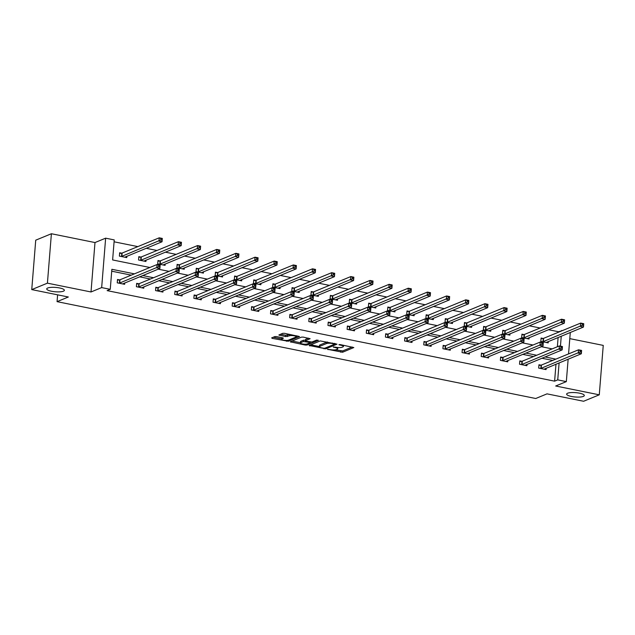 <?xml version="1.0" encoding="UTF-8"?>
<svg xmlns="http://www.w3.org/2000/svg" width="635" height="635" viewBox="0 0 635 635"><rect width="100%" height="100%" fill="white"/><g stroke="black" fill="none" stroke-linecap="round" stroke-linejoin="round"><path stroke-width="0.95" d="M327.557 349.313L342.598 352.242L353.822 347.551L340.273 344.599L338.899 344.702L341.074 345.289A4.342 1.072 -175.4 0 1 343.432 346.448A4.342 1.072 -175.4 0 1 342.956 346.877L342.035 347.258A4.342 1.072 -175.4 0 1 336.209 347.289L333.28 346.956L335.351 347.639A4.342 1.072 -175.4 0 1 337.709 348.798A4.342 1.072 -175.4 0 1 337.241 349.234L336.312 349.615A4.342 1.072 -175.4 0 1 330.486 349.639L327.557 349.313M63.405 291.195A8.85 2.183 -175.4 0 0 64.373 290.314A8.85 2.183 -175.4 0 0 57.698 287.639A8.85 2.183 -175.4 0 0 47.688 288.02A8.85 2.183 -175.4 0 0 46.728 288.901A8.85 2.183 -175.4 0 0 53.404 291.568A8.85 2.183 -175.4 0 0 63.405 291.195M583.335 396.407A8.85 2.183 -175.4 0 0 584.295 395.526A8.85 2.183 -175.4 0 0 577.62 392.851A8.85 2.183 -175.4 0 0 567.619 393.224A8.85 2.183 -175.4 0 0 566.65 394.105A8.85 2.183 -175.4 0 0 573.326 396.78A8.85 2.183 -175.4 0 0 583.335 396.407M276.59 336.606L274.772 336.613L271.661 337.891L272.256 338.384L288.298 341.257L299.522 336.566L284.559 333.327L282.734 333.335L278.836 335.01L285.663 336.606L289.346 335.836A3.627 0.897 -175.4 0 1 293.449 335.677A3.627 0.897 -175.4 0 1 296.188 336.772A3.627 0.897 -175.4 0 1 295.791 337.137L288.504 340.138A3.627 0.897 -175.4 0 1 284.393 340.289A3.627 0.897 -175.4 0 1 281.654 339.193A3.627 0.897 -175.4 0 1 282.051 338.828L283.416 338.193L282.678 337.836L276.59 336.606M31.75 289.6L35.727 240.181L51.395 233.736L47.419 283.154L31.75 289.6L68.342 297.005L57.063 301.649L535.734 398.502L547.013 393.859L583.605 401.264L599.273 394.819L555.681 386.001L566.333 381.619L557.736 379.881L554.609 381.167L107.124 290.624L110.26 289.33L101.663 287.591L105.64 238.173L114.236 239.911L112.625 259.945L149.884 267.486M47.419 283.154L91.011 291.973L101.663 287.591M309.15 345.472L325.787 348.837L337.002 344.154L320.223 340.916L309.15 345.472M305.221 345.059L290.258 341.82L301.482 337.129L303.3 337.122L310.126 338.709L305.491 340.693L306.078 341.193L311.936 341.995L316.611 340.074L318.405 340.32L307.038 345.051L305.221 345.059L305.292 344.202M599.273 394.819L603.25 345.4L569.793 338.63M57.61 294.83L57.063 301.649M554.609 381.167L555.974 364.196M552.712 360.426L541.885 358.235M533.559 356.545L522.732 354.354M514.398 352.671L503.571 350.48M495.244 348.79L484.418 346.599M476.083 344.916L465.264 342.725M456.93 341.043L446.103 338.852M437.777 337.161L426.95 334.97M418.616 333.288L407.789 331.097M399.463 329.414L388.636 327.223M380.301 325.533L369.475 323.342M361.148 321.659L350.322 319.469M341.995 317.786L331.168 315.595M322.834 313.904L312.007 311.714M303.681 310.031L292.854 307.84M284.52 306.157L273.693 303.967M265.366 302.276L254.54 300.085M246.205 298.402L235.387 296.212M227.052 294.529L216.225 292.338M207.899 290.647L197.072 288.457M188.738 286.774L177.911 284.583M169.585 282.9L158.758 280.71M150.424 279.019L139.597 276.828M131.27 275.145L111.72 271.193M540.941 365.165L538.956 364.768L538.686 368.102L546.052 369.594L546.163 368.229M521.787 361.291L519.795 360.886L519.525 364.228L526.891 365.72L527.002 364.355M502.626 357.418L500.642 357.013L500.372 360.355L507.738 361.839L507.849 360.482M483.473 353.536L481.481 353.131L481.211 356.473L488.585 357.965L488.688 356.6M464.312 349.663L462.328 349.258L462.058 352.6L469.424 354.092L469.535 352.727M445.159 345.781L443.167 345.384L442.905 348.718L450.271 350.21L450.382 348.845M425.998 341.908L424.013 341.503L423.743 344.845L431.109 346.337L431.221 344.972M406.844 338.034L404.86 337.63L404.59 340.971L411.956 342.463L412.067 341.098M387.691 334.153L385.699 333.756L385.429 337.09L392.803 338.582L392.906 337.217M368.53 330.279L366.546 329.875L366.276 333.216L373.642 334.709L373.753 333.343M349.377 326.406L347.385 326.001L347.115 329.343L354.489 330.835L354.6 329.47M330.216 322.524L328.231 322.128L327.962 325.461L335.328 326.954L335.439 325.588M311.063 318.651L309.07 318.246L308.808 321.588L316.174 323.08L316.286 321.715M291.902 314.777L289.917 314.373L289.647 317.714L297.013 319.207L297.124 317.841M272.748 310.896L270.764 310.499L270.494 313.833L277.86 315.325L277.971 313.96M253.595 307.022L251.603 306.618L251.333 309.959L258.707 311.452L258.81 310.086M234.434 303.149L232.45 302.744L232.18 306.086L239.546 307.57L239.657 306.213M215.281 299.268L213.289 298.871L213.027 302.204L220.393 303.697L220.504 302.331M196.12 295.394L194.135 294.989L193.865 298.331L201.231 299.823L201.343 298.458M176.967 291.521L174.982 291.116L174.712 294.457L182.078 295.942L182.189 294.584M157.813 287.639L155.821 287.242L155.551 290.576L162.917 292.068L163.028 290.703M138.652 283.766L136.668 283.361L136.398 286.702L143.764 288.195L143.875 286.829M119.499 279.892L117.507 279.487L117.237 282.829L124.611 284.313L124.714 282.956M558.546 332.192L558.578 331.748L548.457 329.7M540.131 328.009L529.304 325.818M520.97 324.136L510.151 321.945M501.817 320.262L490.99 318.072M482.663 316.381L471.837 314.19M463.502 312.507L452.676 310.317M444.349 308.634L433.522 306.443M425.188 304.752L414.361 302.562M406.035 300.879L395.208 298.688M386.874 297.005L376.055 294.815M367.721 293.124L356.894 290.933M348.567 289.25L337.741 287.06M329.406 285.377L318.579 283.186M310.253 281.495L299.426 279.305M291.092 277.622L280.265 275.431M271.939 273.741L261.112 271.558M252.786 269.867L241.959 267.676M233.624 265.994L222.798 263.803M214.471 262.112L203.644 259.921M195.31 258.239L184.483 256.048M176.157 254.365L165.33 252.174M156.996 250.484L146.177 248.293M137.843 246.61L114.086 241.8M557.371 346.75L558.117 337.479M543.092 338.455L541.099 338.05L540.829 341.392L548.203 342.884L548.315 341.519M523.931 334.574L521.946 334.177L521.676 337.51L529.042 339.003L529.153 337.637M504.777 330.7L502.785 330.295L502.523 333.637L509.889 335.129L510 333.764M485.616 326.827L483.632 326.422L483.362 329.763L490.728 331.248L490.839 329.89M466.463 322.945L464.479 322.548L464.209 325.882L471.575 327.374L471.686 326.009M447.31 319.072L445.318 318.667L445.048 322.008L452.422 323.501L452.525 322.135M428.149 315.198L426.164 314.793L425.894 318.135L433.26 319.619L433.372 318.262M408.996 311.317L407.003 310.92L406.741 314.254L414.107 315.746L414.218 314.381M389.834 307.443L387.85 307.038L387.58 310.38L394.946 311.872L395.057 310.507M370.681 303.57L368.697 303.165L368.427 306.507L375.793 307.991L375.904 306.634M351.528 299.688L349.536 299.291L349.266 302.625L356.632 304.117L356.743 302.752M332.367 295.815L330.383 295.41L330.113 298.752L337.479 300.244L337.59 298.879M313.214 291.941L311.221 291.536L310.952 294.878L318.325 296.362L318.429 295.005M294.053 288.06L292.068 287.655L291.798 290.997L299.164 292.489L299.276 291.124M274.899 284.186L272.907 283.781L272.645 287.123L280.011 288.615L280.122 287.25M255.738 280.305L253.754 279.908L253.484 283.242L260.85 284.734L260.961 283.369M236.585 276.431L234.601 276.027L234.331 279.368L241.697 280.86L241.808 279.495M217.432 272.558L215.44 272.153L215.17 275.495L222.544 276.987L222.647 275.622M198.271 268.676L196.286 268.28L196.017 271.613L203.383 273.106L203.494 271.74M179.118 264.803L177.125 264.398L176.855 267.74L184.229 269.232L184.34 267.867M159.957 260.929L157.972 260.525L157.702 263.866L165.068 265.359L165.179 263.993M140.803 257.048L138.811 256.651L138.549 259.985L145.915 261.477L146.026 260.112M121.642 253.174L119.658 252.77L119.388 256.111L126.754 257.604L126.865 256.238M91.011 291.973L94.988 242.554L51.395 233.736M94.988 242.554L105.64 238.173M558.578 331.748L562.419 330.597M134.406 273.852L111.871 269.296L110.26 289.33M555.847 359.132L545.02 356.941M536.694 355.259L525.867 353.068M517.533 351.377L506.706 349.186M498.38 347.504L487.553 345.313M479.219 343.63L468.392 341.44M460.065 339.749L449.239 337.558M440.904 335.875L430.086 333.685M421.751 332.002L410.924 329.811M402.598 328.12L391.771 325.93M383.437 324.247L372.61 322.056M364.284 320.373L353.457 318.183M345.123 316.492L334.296 314.301M325.969 312.618L315.143 310.428M306.808 308.745L295.989 306.554M287.655 304.863L276.828 302.673M268.502 300.99L257.675 298.799M249.341 297.116L238.514 294.926M230.188 293.235L219.361 291.044M211.026 289.362L200.2 287.171M191.873 285.48L181.046 283.289M172.72 281.607L161.893 279.416M153.559 277.733L142.732 275.542M557.736 379.881L559.102 362.902M570.286 332.478L568.563 353.901M568.142 359.188L566.333 381.619M560.451 346.146L561.253 336.193M561.681 330.906L561.713 330.454M158.218 269.169L169.045 271.359M177.371 273.05L188.198 275.241M196.532 276.923L207.359 279.114M215.686 280.797L226.512 282.988M234.839 284.678L245.666 286.869M254 288.552L264.827 290.743M273.153 292.425L283.98 294.616M292.314 296.307L303.141 298.498M311.467 300.18L322.294 302.371M330.629 304.062L341.447 306.245M349.782 307.935L360.609 310.126M368.935 311.809L379.762 314M388.096 315.69L398.923 317.881M407.249 319.564L418.076 321.755M426.41 323.437L437.237 325.628M445.564 327.319L456.39 329.509M464.725 331.192L475.544 333.383M483.878 335.066L494.705 337.256M503.031 338.947L513.858 341.138M522.192 342.821L533.019 345.011M541.345 346.694L552.172 348.885M335.502 349.829L342.709 350.909L352.179 347.012M334.613 343.916L335.367 343.606M310.745 344.821L319.405 346.567M323.501 348.226L324.771 348.218L334.494 344.226L332.335 343.519A4.342 1.072 -175.4 0 0 326.509 343.551L319.865 346.281A4.342 1.072 -175.4 0 0 319.389 346.718A4.342 1.072 -175.4 0 0 321.755 347.877L323.501 348.226M327.43 342.003A4.342 1.072 -175.4 0 0 326.612 342.217L326.509 343.551M319.389 346.718L319.5 345.376A4.342 1.072 -175.4 0 1 319.969 344.948L326.612 342.217M300.45 342.733L292.005 341.027M308.491 338.169L305.594 339.36L305.34 340.828M311.055 342.106L310.007 342.535M300.823 342.614A3.627 0.897 -175.4 0 0 300.434 342.971A3.627 0.897 -175.4 0 0 303.173 344.067A3.627 0.897 -175.4 0 0 307.276 343.916L309.84 342.86L309.253 342.36L303.395 341.551L300.823 342.614L300.934 341.273A3.627 0.897 -175.4 0 0 300.538 341.638L300.434 342.971M300.934 341.273L303.506 340.217L305.387 340.225M281.869 337.669A3.627 0.897 -175.4 0 0 281.765 337.86L281.654 339.193M289.798 334.383A3.627 0.897 -175.4 0 0 289.449 334.494L289.346 335.836M280.583 334.224L285.766 335.272L289.449 334.494M296.188 336.717L297.878 336.018M273.256 337.233L281.678 338.939M546.211 342.479L583.478 327.049L580.414 326.43L580.676 323.088L543.576 338.352L541.044 338.741M582.335 323.937L580.676 323.088L583.748 323.707L583.478 327.049L583.565 324.191L582.335 323.937L582.224 325.279L583.454 325.525M582.224 325.279L542.822 341.789M583.565 324.191L583.748 323.707M538.901 365.45L541.425 365.061L578.533 349.806L581.596 350.425L581.335 353.758L544.06 369.189M581.303 352.242L581.335 353.758L578.263 353.139L578.533 349.806L580.184 350.655L580.08 351.988L581.303 352.242L581.414 350.901L580.184 350.655M540.671 368.506L580.08 351.988M581.596 350.425L581.414 350.901M527.058 338.606L564.324 323.175L561.253 322.548L561.523 319.214L524.423 334.478L521.891 334.867M563.174 320.064L561.523 319.214L564.594 319.834L564.324 323.175L564.404 320.31L563.174 320.064L563.07 321.397L564.301 321.651M563.07 321.397L523.661 337.915M564.404 320.31L564.594 319.834M507.897 334.724L545.163 319.294L542.1 318.675L542.369 315.333L505.262 330.597L502.729 330.986M544.02 316.19L542.369 315.333L545.433 315.96L545.163 319.294L545.251 316.436L544.02 316.19L543.917 317.524L545.14 317.77M543.917 317.524L504.507 334.042M545.251 316.436L545.433 315.96M519.74 361.577L522.272 361.188L559.371 345.924L562.443 346.543L562.173 349.885L524.907 365.315M562.15 348.361L562.173 349.885L559.102 349.266L559.371 345.924L561.03 346.781L560.919 348.115L562.15 348.361L562.253 347.027L561.03 346.781M521.518 364.633L560.919 348.115M562.443 346.543L562.253 347.027M500.586 357.703L503.111 357.315L540.218 342.051L543.29 342.67L543.02 346.012L505.754 361.442M542.989 344.487L543.02 346.012L539.948 345.392L540.218 342.051L541.869 342.9L541.766 344.241L542.989 344.487L543.1 343.154L541.869 342.9M502.356 360.751L541.766 344.241M543.29 342.67L543.1 343.154M488.744 330.851L526.01 315.42L522.938 314.801L523.208 311.46L486.108 326.723L483.576 327.112M524.867 312.309L523.208 311.46L526.28 312.079L526.01 315.42L526.09 312.563L524.867 312.309L524.756 313.65L525.986 313.896M524.756 313.65L485.354 330.16M526.09 312.563L526.28 312.079M469.59 326.969L506.857 311.547L503.785 310.92L504.055 307.586L466.947 322.85L464.423 323.239M505.706 308.435L504.055 307.586L507.119 308.205L506.857 311.547L506.936 308.681L505.706 308.435L505.603 309.769L506.825 310.023M505.603 309.769L466.193 326.287M506.936 308.681L507.119 308.205M450.429 323.096L487.696 307.665L484.624 307.046L484.894 303.705L447.794 318.968L445.262 319.357M486.553 304.562L484.894 303.705L487.966 304.332L487.696 307.665L487.783 304.808L486.553 304.562L486.442 305.895L487.672 306.141M486.442 305.895L447.04 322.413M487.783 304.808L487.966 304.332M481.425 353.822L483.957 353.433L521.057 338.169L524.129 338.796L523.859 342.13L486.593 357.561M523.835 340.614L523.859 342.13L520.795 341.511L521.057 338.169L522.716 339.026L522.605 340.36L523.835 340.614L523.946 339.273L522.716 339.026M483.203 356.878L522.605 340.36M524.129 338.796L523.946 339.273M462.272 349.948L464.804 349.56L501.904 334.296L504.976 334.915L504.706 338.257L467.439 353.687M504.682 336.733L504.706 338.257L501.634 337.637L501.904 334.296L503.555 335.153L503.452 336.486L504.682 336.733L504.785 335.399L503.555 335.153M464.042 352.997L503.452 336.486M504.976 334.915L504.785 335.399M443.111 346.075L445.643 345.686L482.751 330.422L485.815 331.041L485.545 334.383L448.278 349.814M485.521 332.859L485.545 334.383L482.481 333.756L482.751 330.422L484.402 331.272L484.291 332.613L485.521 332.859L485.632 331.526L484.402 331.272M444.889 349.123L484.291 332.613M485.815 331.041L485.632 331.526M423.958 342.194L426.49 341.805L463.59 326.541L466.661 327.168L466.392 330.502L429.125 345.932M466.368 328.978L466.392 330.502L463.32 329.882L463.59 326.541L465.249 327.398L465.137 328.732L466.368 328.978L466.471 327.644L465.249 327.398M425.736 345.249L465.137 328.732M466.661 327.168L466.471 327.644M404.805 338.32L407.329 337.931L444.436 322.667L447.5 323.286L447.238 326.628L409.972 342.059M447.207 325.104L447.238 326.628L444.167 326.009L444.436 322.667L446.087 323.525L445.984 324.858L447.207 325.104L447.318 323.771L446.087 323.525M406.575 341.368L445.984 324.858M447.5 323.286L447.318 323.771M385.643 334.447L388.175 334.058L425.275 318.794L428.347 319.413L428.077 322.755L390.811 338.185M428.053 321.231L428.077 322.755L425.006 322.128L425.275 318.794L426.934 319.643L426.823 320.977L428.053 321.231L428.157 319.889L426.934 319.643M387.421 337.495L426.823 320.977M428.347 319.413L428.157 319.889M366.49 330.565L369.022 330.176L406.122 314.912L409.194 315.539L408.924 318.873L371.658 334.304M408.9 317.349L408.924 318.873L405.852 318.254L406.122 314.912L407.773 315.77L407.67 317.103L408.9 317.349L409.003 316.016L407.773 315.77M368.26 333.621L407.67 317.103M409.194 315.539L409.003 316.016M347.329 326.692L349.861 326.303L386.961 311.039L390.033 311.658L389.763 315L352.496 330.43M389.739 313.476L389.763 315L386.699 314.381L386.961 311.039L388.62 311.888L388.509 313.23L389.739 313.476L389.85 312.142L388.62 311.888M349.107 329.74L388.509 313.23M390.033 311.658L389.85 312.142M328.176 322.818L330.708 322.429L367.808 307.165L370.88 307.784L370.61 311.126L333.343 326.557M370.586 309.602L370.61 311.126L367.538 310.499L367.808 307.165L369.467 308.015L369.356 309.348L370.586 309.602L370.689 308.261L369.467 308.015M329.946 325.866L369.356 309.348M370.88 307.784L370.689 308.261M309.015 318.937L311.547 318.548L348.655 303.284L351.719 303.911L351.449 307.245L314.182 322.675M351.425 305.721L351.449 307.245L348.385 306.626L348.655 303.284L350.306 304.141L350.202 305.475L351.425 305.721L351.536 304.387L350.306 304.141M310.793 321.993L350.202 305.475M351.719 303.911L351.536 304.387M289.862 315.063L292.394 314.674L329.494 299.41L332.565 300.03L332.295 303.371L295.029 318.802M332.272 301.847L332.295 303.371L329.224 302.752L329.494 299.41L331.152 300.26L331.041 301.601L332.272 301.847L332.375 300.514L331.152 300.26M291.64 318.111L331.041 301.601M332.565 300.03L332.375 300.514M270.708 311.19L273.233 310.801L310.34 295.537L313.404 296.156L313.142 299.498L275.876 314.92M313.111 297.974L313.142 299.498L310.07 298.871L310.34 295.537L311.991 296.386L311.888 297.72L313.111 297.974L313.222 296.632L311.991 296.386M272.478 314.238L311.888 297.72M313.404 296.156L313.222 296.632M251.547 307.308L254.079 306.919L291.179 291.655L294.251 292.283L293.981 295.616L256.715 311.047M293.957 294.092L293.981 295.616L290.909 294.997L291.179 291.655L292.838 292.513L292.727 293.846L293.957 294.092L294.068 292.759L292.838 292.513M253.325 310.364L292.727 293.846M294.251 292.283L294.068 292.759M232.394 303.435L234.926 303.046L272.026 287.782L275.098 288.401L274.828 291.743L237.561 307.173M274.804 290.219L274.828 291.743L271.756 291.124L272.026 287.782L273.677 288.631L273.574 289.973L274.804 290.219L274.907 288.885L273.677 288.631M234.164 306.483L273.574 289.973M275.098 288.401L274.907 288.885M213.233 299.561L215.765 299.164L252.865 283.909L255.937 284.528L255.667 287.869L218.4 303.292M255.643 286.345L255.667 287.869L252.603 287.242L252.865 283.909L254.524 284.758L254.413 286.091L255.643 286.345L255.754 285.004L254.524 284.758M215.011 302.609L254.413 286.091M255.937 284.528L255.754 285.004M194.08 295.68L196.612 295.291L233.712 280.027L236.784 280.646L236.514 283.988L199.247 299.418M236.49 282.464L236.514 283.988L233.442 283.369L233.712 280.027L235.371 280.884L235.26 282.218L236.49 282.464L236.593 281.13L235.371 280.884M195.858 298.736L235.26 282.218M236.784 280.646L236.593 281.13M174.927 291.806L177.451 291.417L214.559 276.154L217.622 276.773L217.36 280.114L180.086 295.545M217.329 278.59L217.36 280.114L214.289 279.495L214.559 276.154L216.21 277.003L216.106 278.344L217.329 278.59L217.44 277.257L216.21 277.003M176.697 294.854L216.106 278.344M217.622 276.773L217.44 277.257M431.276 319.222L468.543 303.792L465.471 303.173L465.741 299.831L428.641 315.095L426.109 315.484M467.392 300.68L465.741 299.831L468.813 300.45L468.543 303.792L468.622 300.934L467.392 300.68L467.289 302.022L468.519 302.268M467.289 302.022L427.879 318.532M468.622 300.934L468.813 300.45M412.115 315.341L449.382 299.918L446.318 299.291L446.58 295.958L409.48 311.213L406.948 311.602M448.239 296.807L446.58 295.958L449.651 296.577L449.382 299.918L449.469 297.053L448.239 296.807L448.127 298.14L449.358 298.394M448.127 298.14L408.726 314.658M449.469 297.053L449.651 296.577M392.962 311.467L430.228 296.037L427.157 295.418L427.426 292.076L390.327 307.34L387.794 307.729M429.085 292.933L427.426 292.076L430.498 292.695L430.228 296.037L430.308 293.18L429.085 292.933L428.974 294.267L430.205 294.513M428.974 294.267L389.572 310.785M430.308 293.18L430.498 292.695M373.801 307.594L411.075 292.163L408.003 291.544L408.273 288.203L371.165 303.466L368.641 303.855M409.924 289.052L408.273 288.203L411.337 288.822L411.075 292.163L411.155 289.306L409.924 289.052L409.821 290.393L411.043 290.639M409.821 290.393L370.411 306.903M411.155 289.306L411.337 288.822M354.647 303.713L391.914 288.282L388.842 287.663L389.112 284.329L352.012 299.585L349.48 299.974M390.771 285.178L389.112 284.329L392.184 284.948L391.914 288.282L391.993 285.425L390.771 285.178L390.66 286.512L391.89 286.766M390.66 286.512L351.258 303.03M391.993 285.425L392.184 284.948M335.494 299.839L372.761 284.409L369.689 283.789L369.959 280.448L332.851 295.712L330.327 296.101M371.61 281.305L369.959 280.448L373.031 281.067L372.761 284.409L372.84 281.551L371.61 281.305L371.507 282.638L372.729 282.885M371.507 282.638L332.097 299.156M372.84 281.551L373.031 281.067M316.333 295.966L353.6 280.535L350.528 279.916L350.798 276.574L313.698 291.838L311.166 292.227M352.457 277.424L350.798 276.574L353.87 277.193L353.6 280.535L353.687 277.678L352.457 277.424L352.346 278.765L353.576 279.011M352.346 278.765L312.944 295.275M353.687 277.678L353.87 277.193M297.18 292.084L334.447 276.654L331.375 276.034L331.645 272.693L294.545 287.957L292.013 288.346M333.296 273.55L331.645 272.693L334.716 273.32L334.447 276.654L334.526 273.796L333.296 273.55L333.192 274.884L334.423 275.138M333.192 274.884L293.783 291.401M334.526 273.796L334.716 273.32M278.019 288.211L315.285 272.78L312.222 272.161L312.483 268.819L275.384 284.083L272.852 284.472M314.142 269.677L312.483 268.819L315.555 269.438L315.285 272.78L315.373 269.923L314.142 269.677L314.031 271.01L315.262 271.256M314.031 271.01L274.63 287.52M315.373 269.923L315.555 269.438M258.866 284.337L296.132 268.907L293.06 268.28L293.33 264.946L256.23 280.21L253.698 280.599M294.989 265.795L293.33 264.946L296.402 265.565L296.132 268.907L296.212 266.049L294.989 265.795L294.878 267.137L296.108 267.383M294.878 267.137L255.476 283.647M296.212 266.049L296.402 265.565M239.712 280.456L276.979 265.025L273.907 264.406L274.177 261.064L237.069 276.328L234.545 276.717M275.828 261.922L274.177 261.064L277.241 261.691L276.979 265.025L277.058 262.168L275.828 261.922L275.725 263.255L276.947 263.501M275.725 263.255L236.315 279.773M277.058 262.168L277.241 261.691M220.551 276.582L257.818 261.152L254.746 260.533L255.016 257.191L217.916 272.455L215.384 272.844M256.675 258.048L255.016 257.191L258.088 257.81L257.818 261.152L257.897 258.294L256.675 258.048L256.564 259.382L257.794 259.628M256.564 259.382L217.162 275.892M257.897 258.294L258.088 257.81M201.398 272.709L238.665 257.278L235.593 256.651L235.863 253.317L198.763 268.581L196.231 268.97M237.514 254.167L235.863 253.317L238.935 253.936L238.665 257.278L238.744 254.413L237.514 254.167L237.411 255.5L238.641 255.754M237.411 255.5L198.001 272.018M238.744 254.413L238.935 253.936M182.237 268.827L219.504 253.397L216.44 252.778L216.702 249.436L179.602 264.7L177.07 265.089M218.361 250.293L216.702 249.436L219.773 250.063L219.504 253.397L219.591 250.539L218.361 250.293L218.249 251.627L219.48 251.873M218.249 251.627L178.848 268.145M219.591 250.539L219.773 250.063M163.084 264.954L200.35 249.523L197.279 248.904L197.548 245.562L160.449 260.826L157.917 261.215M199.2 246.412L197.548 245.562L200.62 246.182L200.35 249.523L200.43 246.666L199.2 246.412L199.096 247.753L200.327 247.999M199.096 247.753L159.687 264.263M200.43 246.666L200.62 246.182M155.766 287.925L158.298 287.536L195.397 272.28L198.469 272.899L198.199 276.233L160.933 291.663M198.176 274.717L198.199 276.233L195.128 275.614L195.397 272.28L197.056 273.129L196.945 274.463L198.176 274.717L198.279 273.375L197.056 273.129M157.543 290.981L196.945 274.463M198.469 272.899L198.279 273.375M143.923 261.08L181.189 245.65L178.125 245.023L178.395 241.689L141.287 256.953L138.755 257.342M180.046 242.538L178.395 241.689L181.459 242.308L181.189 245.65L181.277 242.784L180.046 242.538L179.943 243.872L181.166 244.126M179.943 243.872L140.533 260.39M181.277 242.784L181.459 242.308M136.612 284.051L139.136 283.662L176.244 268.399L179.316 269.018L179.046 272.359L141.78 287.79M179.014 270.835L179.046 272.359L175.974 271.74L176.244 268.399L177.895 269.256L177.792 270.589L179.014 270.835L179.126 269.502L177.895 269.256M138.382 287.107L177.792 270.589M179.316 269.018L179.126 269.502M124.77 257.199L162.036 241.768L158.964 241.149L159.234 237.808L122.134 253.071L119.602 253.46M160.893 238.665L159.234 237.808L162.306 238.435L162.036 241.768L162.115 238.911L160.893 238.665L160.782 239.998L162.012 240.244M160.782 239.998L121.38 256.516M162.115 238.911L162.306 238.435M117.451 280.178L119.983 279.789L157.083 264.525L160.155 265.144L159.885 268.486L122.618 283.916M159.861 266.962L159.885 268.486L156.813 267.867L157.083 264.525L158.742 265.374L158.631 266.716L159.861 266.962L159.972 265.628L158.742 265.374M119.229 283.226L158.631 266.716M160.155 265.144L159.972 265.628M328.001 349.242L327.97 349.663M339.447 344.535L339.415 344.956M333.724 346.885L333.692 347.305M335.391 347.123L335.351 347.639M341.114 344.765L341.074 345.289M342.709 350.909L342.598 352.242M340.884 350.917L340.781 352.25M325.866 347.766L325.787 348.837M324.009 348.29L323.961 348.853M309.801 345.21L309.737 345.972M334.121 343.352L334.081 343.876M332.375 343.003L332.335 343.519M319.969 344.948L319.865 346.281M291.06 341.416L290.997 342.178M305.594 339.36L305.491 340.693M307.126 343.972L307.038 345.051M309.293 341.844L309.253 342.36M305.324 340.209L305.213 341.543M303.506 340.217L303.395 341.551M282.138 337.725L282.051 338.828M287.591 335.264L287.48 336.598M285.766 335.272L285.663 336.606M279.638 334.613L279.575 335.375M288.385 340.177L288.298 341.257M286.544 340.423L286.48 341.265M272.312 337.622L272.256 338.384M543.576 338.352L543.306 341.693M543.25 338.431L542.989 341.765M540.837 368.483L541.107 365.141M541.155 368.403L541.425 365.061M524.423 334.478L524.153 337.812M524.097 334.55L523.827 337.891M505.262 330.597L504.992 333.939M504.944 330.676L504.674 334.018M521.676 364.609L521.946 361.267M522.002 364.53L522.272 361.188M502.523 360.728L502.793 357.394M502.849 360.648L503.111 357.315M486.108 326.723L485.839 330.065M485.783 326.803L485.513 330.137M466.947 322.85L466.685 326.184M466.63 322.921L466.36 326.263M447.794 318.968L447.524 322.31M447.469 319.048L447.199 322.389M483.37 356.854L483.632 353.512M483.687 356.775L483.957 353.433M464.209 352.981L464.479 349.639M464.534 352.901L464.804 349.56M445.056 349.099L445.325 345.765M445.373 349.02L445.643 345.686M425.894 345.226L426.164 341.884M426.22 345.146L426.49 341.805M406.741 341.352L407.011 338.01M407.067 341.273L407.329 337.931M387.58 337.471L387.85 334.129M387.906 337.391L388.175 334.058M368.427 333.597L368.697 330.256M368.752 333.518L369.022 330.176M349.274 329.716L349.536 326.382M349.591 329.644L349.861 326.303M330.113 325.842L330.383 322.501M330.438 325.763L330.708 322.429M310.959 321.969L311.229 318.627M311.277 321.889L311.547 318.548M291.798 318.087L292.068 314.754M292.124 318.016L292.394 314.674M272.645 314.214L272.915 310.872M272.971 314.135L273.233 310.801M253.484 310.34L253.754 306.999M253.809 310.261L254.079 306.919M234.331 306.459L234.601 303.125M234.656 306.387L234.926 303.046M215.178 302.585L215.44 299.244M215.495 302.506L215.765 299.164M196.017 298.712L196.286 295.37M196.342 298.633L196.612 295.291M176.863 294.83L177.133 291.497M177.181 294.751L177.451 291.417M428.641 315.095L428.371 318.437M428.315 315.174L428.046 318.508M409.48 311.213L409.21 314.555M409.154 311.293L408.892 314.635M390.327 307.34L390.057 310.682M390.001 307.419L389.731 310.761M371.165 303.466L370.896 306.8M370.848 303.546L370.578 306.88M352.012 299.585L351.742 302.927M351.687 299.664L351.417 303.006M332.851 295.712L332.589 299.053M332.534 295.791L332.264 299.133M313.698 291.838L313.428 295.172M313.373 291.917L313.111 295.251M294.545 287.957L294.275 291.298M294.219 288.036L293.949 291.378M275.384 284.083L275.114 287.425M275.066 284.162L274.796 287.504M256.23 280.21L255.961 283.543M255.905 280.289L255.635 283.623M237.069 276.328L236.807 279.67M236.752 276.408L236.482 279.749M217.916 272.455L217.646 275.796M217.591 272.534L217.321 275.876M198.763 268.581L198.493 271.915M198.438 268.653L198.168 271.994M179.602 264.7L179.332 268.041M179.276 264.779L179.014 268.121M160.449 260.826L160.179 264.168M160.123 260.906L159.853 264.239M157.702 290.957L157.972 287.615M158.028 290.878L158.298 287.536M141.287 256.953L141.018 260.286M140.97 257.024L140.7 260.366M138.549 287.084L138.819 283.742M138.875 287.004L139.136 283.662M122.134 253.071L121.864 256.413M121.809 253.151L121.539 256.492M119.396 283.202L119.658 279.868M119.713 283.123L119.983 279.789M337.812 347.52L337.709 348.798M343.527 345.257L343.432 346.448M334.653 343.464L334.597 344.13M310.047 341.995L309.991 342.725M296.275 335.693L296.188 336.772"/></g></svg>
